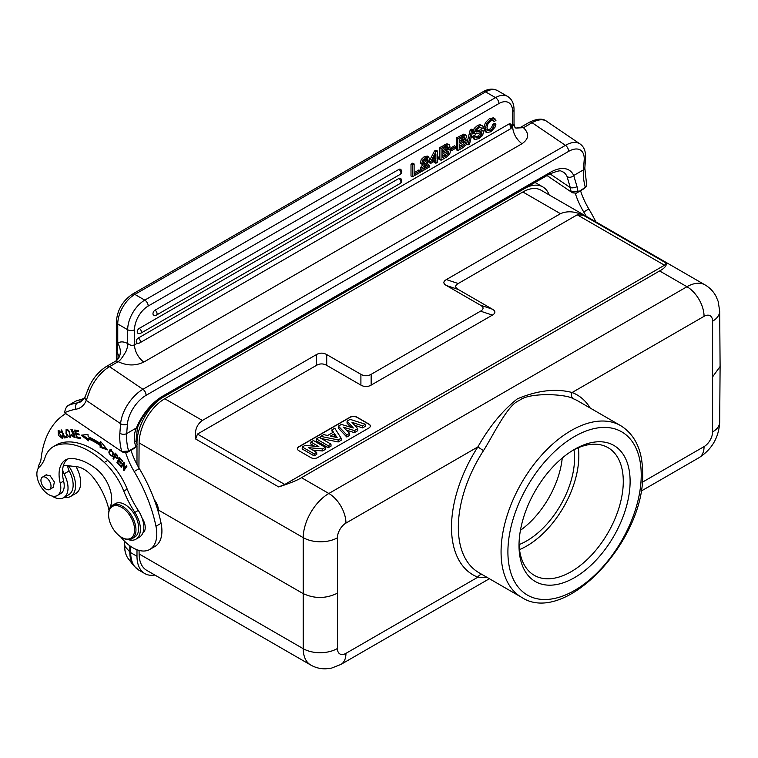 <?xml version="1.0" encoding="UTF-8"?>
<svg xmlns="http://www.w3.org/2000/svg" width="758" height="758" viewBox="0 0 758 758"><rect width="100%" height="100%" fill="white"/><g stroke="black" fill="none" stroke-linecap="round" stroke-linejoin="round"><path stroke-width="1.14" d="M154.869 575.047A37.71 21.774 -60 0 1 144.797 573.56A37.71 21.774 -60 0 1 136.99 556.296L136.99 549.74M136.99 464.427L136.99 445.799M136.99 444.197L136.99 443.004A37.71 21.774 -60 0 1 161.729 398.007M525.891 187.757A37.71 21.774 -60 0 1 542.823 186.923A37.71 21.774 -60 0 1 549.152 194.901M590.217 408.06A103.941 60.015 120 0 0 572.119 392.511L704.059 316.332A24.171 13.957 -120 0 0 686.966 286.732A36.261 20.93 -60 0 1 705.092 284.932L541.004 190.192A36.261 20.93 120 0 0 522.868 191.992L164.751 398.746A36.261 20.93 120 0 0 139.112 442.899L138.922 467.904M139.084 550.412L139.112 553.946A36.261 20.93 120 0 0 146.626 570.281L310.714 665.022A36.261 20.93 -60 0 1 303.209 648.687L303.209 537.64L139.112 442.899M562.246 458.031A67.689 39.075 -60 0 1 520.433 530.316M519.078 544.604A67.689 39.075 120 0 0 574.564 458.012A67.689 39.075 120 0 0 573.986 449.75M578.345 447.713A73.725 42.571 -60 0 1 578.837 455.738A73.725 42.571 -60 0 1 519.514 549.607M519.04 543.514A73.725 42.571 120 0 0 534.286 575.341A73.725 42.571 120 0 0 571.144 571.693A73.725 42.571 120 0 0 623.284 481.396A73.725 42.571 120 0 0 608.011 447.637A73.725 42.571 120 0 0 572.83 450.356M574.564 449.323L574.564 449.323A78.567 45.357 120 0 0 519.012 545.542A78.567 45.357 120 0 0 574.564 577.615A78.567 45.357 120 0 0 630.116 481.396A78.567 45.357 120 0 0 574.564 449.323M310.714 665.022C315.394 667.675 320.416 668.944 325.779 668.821L331.606 668.092L340.929 664.425A24.171 13.957 60 0 0 345.942 653.358A12.09 6.974 -60 0 1 337.395 648.507L337.395 537.81A12.09 6.974 -60 0 1 345.942 523.096L477.872 446.917C489.355 426.612 502.516 410.59 517.354 398.85C537.545 390.37 555.794 388.257 572.119 392.511A4.832 3.932 -68.8 0 0 573.342 398.774C566.245 393.876 528.601 392.113 519.258 400.594C507.813 404.099 492.672 436.362 483.481 450.659L477.872 446.917A103.941 60.015 120 0 0 451.503 526.355A103.941 60.015 120 0 0 477.872 577.189A4.832 3.932 111.2 0 1 481.946 574.431M345.942 653.358L477.872 577.189L487.28 577.511M713.022 376.29L720.1 366.484L719.683 311.131A24.171 14.08 179.6 0 1 712.605 321.184L712.605 431.889A12.09 6.974 -60 0 1 704.059 446.604A24.171 13.957 -120 0 1 699.047 457.671L641.041 491.165M575.331 193.47A53.183 30.708 -120 0 0 583.726 211.956A111.199 64.203 60 0 1 586.256 216.324M572.811 192.873L576.393 193.157L583.897 188.77M595.911 221.895A111.199 64.203 -120 0 0 588.852 209A53.183 30.708 60 0 1 580.543 190.76M583.575 189.007L586.019 186.875L586.683 185.246L584.825 167.973A4.832 3.023 4.5 0 1 583.404 169.896L584.162 160.345A24.171 12.687 -55.8 0 0 568.557 151.411L146.019 395.363A4.832 2.795 60 0 0 142.911 389.29L565.449 145.347L532.078 122.701A4.832 2.795 -120 0 0 529.359 122.275C537.138 118.523 542.88 118.182 546.575 121.261A29.012 15.226 124.2 0 0 532.078 122.701L523.494 127.732C529.435 133.597 528.932 138.932 521.968 143.745C516.217 139.159 513.09 133.427 512.607 126.548L514.028 124.17L515.004 127.515M567.069 176.567A33.845 17.766 124.2 0 0 563.469 172.151L561.299 171.232C560.456 170.18 556.448 171.185 549.275 174.264A4.832 2.795 -120 0 0 550.261 172.388A38.677 20.295 124.2 0 1 573.702 175.505L577.028 186.629A4.832 2.056 169.4 0 1 570.281 187.614L567.069 176.567A4.832 3.913 -24.3 0 0 573.702 175.505L583.404 169.896A45.925 26.521 60 0 0 585.328 187.368L576.393 193.157M572.328 192.598L571.257 191.982L578.146 191.509A45.925 26.521 -120 0 1 577.028 186.629M547.03 175.553L571.257 191.982A50.767 29.306 -120 0 1 570.281 187.614L549.995 173.857M119.053 356.734L117.026 351.703L116.912 359.804A4.832 2.795 -0 0 1 116.344 358.468L116.543 360.467M117.026 351.703L117.755 343.213L117.755 324.007A4.832 2.795 180 0 1 116.344 322.036L116.344 358.487M515.052 127.552L515.895 128.121L523.532 127.638A4.832 2.795 60 0 0 520.812 127.211L515.895 128.121M115.216 361.395A4.832 2.795 -120 0 1 115.368 361.291L106.821 366.228A4.832 2.795 60 0 1 109.54 366.654L118.087 361.718A4.832 2.795 -120 0 0 115.586 361.187A4.832 2.795 -120 0 0 115.368 361.291L116.135 360.789A14.506 11.815 -126.5 0 0 117.755 343.213A19.338 11.162 -120 0 1 119.233 342.389A19.338 11.162 -120 0 1 127.609 343.526L127.695 343.526C128.111 344.615 127.562 347.183 126.055 351.238C122.682 357.217 120.029 360.713 118.087 361.718L118.239 361.699C127.079 365.887 135.616 366 143.868 362.04L521.968 143.745M137.416 343.166L134.507 344.843L134.507 329.73A4.832 2.795 180 0 1 127.676 329.73L127.695 343.526C130.016 345.373 132.29 345.809 134.507 344.843A14.506 8.376 -120 0 0 143.868 362.04M508.845 124.075A2.899 1.677 -120 0 1 510.901 127.628A2.899 1.677 -120 0 1 510.295 128.955A2.899 2.899 0 0 0 510.295 123.924A2.899 1.677 120 0 0 508.845 124.075L138.269 338.021A2.899 1.677 120 0 0 136.374 340.579A2.899 1.677 120 0 0 136.819 342.9A2.899 2.899 0 0 0 139.718 342.9A2.899 1.677 60 0 0 140.325 341.574A2.899 1.677 60 0 0 138.269 338.021M420.254 170.749L420.254 172.265L412.371 176.813L411.007 176.027L411.007 164.183L412.75 163.169L414.114 163.965L414.114 174.293L420.254 170.749L418.88 169.963L414.114 172.71M426.47 158.545L426.015 160.507L420.785 167.319L419.913 170.882M424.139 166.987L428.09 164.713L429.454 165.5L429.454 166.95L421.277 171.668L420.254 171.081M427.379 156.129L424.215 156.698L421.287 159.445L420.216 163.245L421.59 164.031L422.661 160.241L425.579 157.484L428.744 156.915L427.379 156.129M439.128 157.257L439.128 158.545L437.347 159.568L437.347 162.392L435.878 163.235L435.878 160.412L430.601 163.463L429.236 162.676L429.236 161.217L434.514 151.003L435.973 150.16L437.347 150.956L437.347 158.289L439.128 157.257L437.347 156.707M435.878 163.235L434.514 162.449L434.514 161.208M441.052 160.251L439.687 159.464L439.687 147.621L446.917 143.821L448.111 144.219L446.917 143.821L449.475 145.005L449.939 146.341L448.272 149.743L449.845 149.79L450.508 151.411L449.541 154.395L446.348 157.19L441.052 160.251L441.052 148.407L439.687 147.621M451.806 150.501L450.441 149.705L450.441 148.132L454.487 145.801L455.852 146.588L455.852 148.161L451.806 150.501L451.806 148.919L450.441 148.132M457.775 150.596L456.401 149.809L456.401 137.965L463.64 134.166L464.825 134.564L463.64 134.166L466.189 135.35L466.653 136.686L464.995 140.088L466.568 140.135L467.231 141.755L466.265 144.74L463.072 147.545L457.775 150.596L457.775 138.761L456.401 137.965M471.542 130.812L473.039 129.94L469.524 144.058L468.037 144.92L471.542 130.812L470.178 130.016L467.231 141.898M466.739 143.878L468.037 144.92M470.178 130.016L471.666 129.154L473.039 129.94M472.547 136.497L473.504 138.742L474.868 139.529L473.911 137.283L475.664 136.279L474.29 135.483L472.547 136.497L473.911 137.283M482.941 130.651L481.122 129.741L475.2 131.342M481.785 129.978L483.149 130.774L483.67 132.195L482.448 135.578L479.018 138.581L474.868 139.529M480.193 127.297L481.662 128.604L480.78 127.268L478.715 127.922L476.82 129.533L476.327 132.015L483.149 130.774M475.664 136.279L476.64 137.823L478.98 137.094L481.112 135.331L481.927 133.37L481.245 132.565L474.896 133.958L474.366 132.536L475.531 129.248L478.762 126.387L481.103 125.43L479.729 124.644L482.704 125.714L483.405 127.59L481.662 128.604M479.729 124.644L477.388 125.591L474.157 128.453L473.001 131.75L473.532 133.171L475.408 134.147M480.563 132.584L479.748 134.536L477.606 136.307L475.275 137.037M493.591 117.916L489.469 118.627L485.347 122.701L483.812 128.206L485.215 131.693L486.674 132.536L485.177 128.993L486.712 123.497L490.833 119.413L494.965 118.703L493.591 117.916M492.994 117.689L495.931 120.456L494.188 121.469L492.975 120.304L490.814 120.929L487.962 123.848L486.92 127.856L487.934 130.67L490.72 130.319L492.927 128.301L491.563 127.505L492.814 124.359L494.567 123.346L495.931 124.141L494.965 127.297L490.767 131.797L486.674 132.536M491.563 127.505L489.346 129.523L486.56 129.883M492.672 120.295L494.188 121.469M398.897 169.394A2.899 1.677 -120 0 1 400.954 172.947A2.899 1.677 -120 0 1 400.347 174.274A2.899 2.899 0 0 0 400.347 169.242A2.899 1.677 120 0 0 398.897 169.394L155.02 310.193A2.899 1.677 120 0 0 153.125 312.751A2.899 1.677 120 0 0 153.571 315.072A2.899 2.899 0 0 0 156.47 315.072A2.899 1.677 60 0 0 157.067 313.746A2.899 1.677 60 0 0 155.02 310.193M398.897 178.471A2.899 1.677 -120 0 1 400.954 182.024A2.899 1.677 -120 0 1 400.347 183.351A2.899 2.899 0 0 0 400.347 178.329A2.899 1.677 120 0 0 398.897 178.471L139.282 328.356A2.899 1.677 120 0 0 137.387 330.914A2.899 1.677 120 0 0 137.833 333.236A2.899 2.899 0 0 0 140.732 333.236A2.899 1.677 60 0 0 141.339 331.909A2.899 1.677 60 0 0 139.282 328.356M412.371 176.813L412.371 164.969L411.007 164.183M412.371 164.969L414.114 163.965M421.277 171.668L422.149 168.105L427.389 161.293L427.863 159.654L427.237 158.545L425.608 158.924L423.874 160.611L423.22 163.093L421.59 164.031M427.048 155.987L428.412 156.773L429.492 158.678L428.753 161.302L423.021 169.214L429.454 165.5M430.601 163.463L430.601 162.013L429.236 161.217M430.601 162.013L435.878 151.799L434.514 151.003M435.878 151.799L437.347 150.956M435.878 159.133L435.878 154.007L432.136 161.293L435.878 159.133L434.514 158.337L434.514 156.669M433.292 159.047L434.514 158.337M441.052 148.407L448.291 144.607L449.475 145.005M446.187 151.913L442.805 153.865L442.805 157.73L448.082 154.244L448.764 152.377L448.385 151.429L446.187 151.913M448.243 151.354L447.457 151.335M445.922 147.109L442.805 148.909L442.805 152.358L447.116 149.743L448.186 147.554L447.675 146.54L445.922 147.109M447.021 150.643L447.4 151.581L446.708 153.448L442.805 156.157M446.822 146.673L445.751 148.947L442.805 150.776M451.806 148.919L455.852 146.588M457.775 138.761L465.005 134.962L466.189 135.35M462.901 142.258L459.519 144.209L459.519 148.075L464.796 144.588L465.488 142.722L465.109 141.784L462.901 142.258M464.967 141.699L464.171 141.68M462.645 137.454L459.519 139.264L459.519 142.703L463.839 140.088L464.91 137.899L464.389 136.895L462.645 137.454M463.744 140.988L463.432 143.802L459.519 146.502M463.536 137.018L462.475 139.301L459.519 141.121M481.103 125.43L482.704 125.714M493.496 120.475L492.975 120.304M492.927 128.301L494.188 125.146L495.931 124.141M492.814 124.359L494.188 125.146M88.326 388.589A4.832 1.592 21.8 0 0 89.842 390.607L86.26 400.395A4.832 3.6 -158.1 0 1 85.18 396.661M84.223 398.566L76.378 400.925A131.987 76.198 -120 0 0 75.535 401.238L68.353 405.388C66.581 406.26 65.311 408.723 64.534 412.75L121.706 451.522L128.604 451.057L126.851 452.697L134.346 448.319M134.659 442.028C133.796 437.357 134.374 432.676 136.393 427.986A4.832 1.573 21.9 0 0 137.473 427.474L136.089 440.152A4.832 2.056 169.4 0 1 134.659 442.028A45.925 26.521 60 0 0 135.777 446.907L128.604 451.057A45.925 26.521 -120 0 1 127.06 443.648A45.925 26.521 -120 0 1 126.681 433.585L136.393 427.986A38.677 20.295 124.2 0 1 162.591 396.207L550.261 172.388M134.024 448.556L136.468 446.415L137.141 444.785L136.089 440.152M76.378 400.925A4.832 3.932 -110.2 0 1 76.871 400.688L75.535 401.238M125.781 453.019A53.183 30.708 -120 0 0 134.175 471.495A111.199 64.203 60 0 1 155.968 526.27A33.845 19.537 60 0 1 149.781 549.446A33.845 19.537 60 0 1 130.774 546.461A33.845 19.537 60 0 1 120.503 536.664M109.048 510.342A49.46 28.558 -120 0 0 93.746 478.137A26.587 15.349 -120 0 0 85.521 470.244A26.587 15.349 -120 0 0 76.899 466.739L65.927 465.469A7.248 4.188 -120 0 0 64.203 465.791A7.248 4.188 -120 0 0 62.933 467.459A31.429 18.145 60 0 1 67.377 459.121M135.9 539.213L139.32 537.242A21.755 12.564 -120 0 0 142.807 533.045A12.09 6.974 -120 0 0 142.087 518.093A21.755 12.564 -120 0 0 138.288 510.437A72.522 41.87 60 0 1 127.192 489.109A48.351 27.913 -120 0 0 107.731 460.438A74.739 43.149 -120 0 0 96.778 451.749A74.739 43.149 -120 0 0 59.711 443.364A48.351 27.913 -120 0 0 56.784 444.69L53.363 446.661A48.351 27.913 60 0 1 56.291 445.344A74.739 43.149 60 0 1 93.357 453.72A74.739 43.149 60 0 1 104.31 462.418A48.351 27.913 60 0 1 123.772 491.089A72.522 41.87 -120 0 0 134.867 512.408A21.755 12.564 60 0 1 135.9 539.213A21.755 12.564 60 0 1 128.244 539.601M109.976 507.964A21.755 12.564 60 0 1 110.564 505.965A26.587 15.349 -120 0 0 95.982 468.719A58.792 33.939 -120 0 0 92.457 466.179A58.792 33.939 -120 0 0 72.266 458.505A31.429 18.145 -120 0 0 65.576 459.945A31.429 18.145 -120 0 0 60.195 483.073A16.922 9.769 60 0 1 57.305 495.524L60.716 493.543A16.922 9.769 -120 0 0 61.73 492.804A16.922 9.769 -120 0 0 63.615 481.093A31.429 18.145 60 0 1 62.706 468.889A7.248 4.188 -120 0 0 64.051 473.902A21.271 12.28 60 0 1 67.974 489.431A21.271 12.28 60 0 1 63.625 497.693A21.271 12.28 60 0 1 51.961 496.007M38.042 468.69A21.271 12.28 60 0 1 39.482 463.811A24.171 13.957 -120 0 0 41.046 459.007A125.705 72.569 60 0 1 65.747 413.574M123.592 463.792L123.383 469.941L123.942 470.623L126.946 466.161L126.425 465.526L124.075 469.031L124.274 462.882L123.715 462.2L120.712 466.672L121.233 467.307L124.255 463.413M88.184 436.76L87.947 434.419L81.163 435.206L88.582 440.853L88.383 438.844A81.466 47.034 60 0 1 100.236 445.439L100.094 447.258L107.465 449.864L100.539 441.431L100.378 443.553A83.882 48.427 -120 0 0 88.184 436.76M78.377 430.743L74.786 430.004L76.662 437.849L80.367 438.617L80.149 437.698L77.098 437.063L76.463 434.391L79.202 434.959L78.984 434.04L76.236 433.472L75.667 431.065L78.595 431.672L78.377 430.743M61.057 430.042L64.354 437.944L67.102 437.518L66.713 436.58L64.553 436.921L61.635 429.947L61.057 430.042M115.225 453.113L113.075 458.524L113.662 459.121L114.534 456.913L117.414 458.789L117.537 455.52L115.225 453.113M62.687 435.528L62.014 435.424L61.9 437.707L58.593 431.529L60.678 432.752L61.104 432.354L58.129 430.667L58.413 435.338L62.44 438.541L62.687 435.528M109.038 451.228L108.887 452.933L112.392 456.619L113.577 453.265L110.071 449.589L109.038 451.228L110.63 449.418M66.012 433.576L66.988 435.556L70.219 437.366L69.357 431.236L66.117 429.454L66.012 433.576L66.543 433.273M72.882 433.879L73.848 434.353L74.54 436.636L71.982 434.789L71.413 434.817L72.095 436.267L74.957 437.574L73.943 433.491L72.721 432.875L71.394 430.487L74.161 432.032L70.93 429.615L72.882 433.879L73.763 433.368M119.546 457.529L116.969 462.494L120.162 466.028L120.465 465.44L117.841 462.532L118.722 460.845L121.081 463.47L121.384 462.882L119.015 460.258L119.811 458.742L122.332 461.537L122.635 460.949L119.546 457.529M126.851 452.697L123.393 452.498L121.706 451.522A50.767 29.306 -120 0 1 120.276 444.377A50.767 29.306 -120 0 1 119.859 433.254A4.832 3.023 4.5 0 0 126.681 433.585L127.439 424.035A24.171 12.687 -55.8 0 1 146.019 395.363M123.26 452.412L122.787 452.138M63.625 497.693L68.751 494.728A21.271 12.28 -120 0 0 69.177 470.936A7.248 4.188 60 0 1 67.841 465.696M149.781 549.446L154.916 546.48A33.845 19.537 -120 0 0 161.331 524.574A33.845 19.537 -120 0 0 161.094 523.304A111.199 64.203 -120 0 0 139.301 468.539A53.183 30.708 60 0 1 130.992 450.309M144.721 530.619A12.09 6.974 60 0 1 143.575 530.335M57.305 495.524A16.922 9.769 60 0 1 47.887 494.083A16.922 9.769 60 0 1 37.9 480.146A16.922 9.769 60 0 1 39.369 466.956A48.351 27.913 -120 0 0 44.921 457.87A48.351 27.913 60 0 1 53.363 446.661M142.807 533.045A21.755 12.564 -120 0 0 142.087 518.093M52.473 487.801L53.202 487.517L54.386 482.012L49.99 475.588L45.935 474.963L45.338 475.446M131.958 538.701L134.687 537.119A19.338 11.162 -120 0 0 138.638 529.615A19.338 11.162 -120 0 0 130.802 509.404A19.338 11.162 -120 0 0 115.349 503.625L112.62 505.207A19.338 11.162 60 0 1 123.478 506.913A19.338 11.162 60 0 1 135.909 531.197A19.338 11.162 60 0 1 131.958 538.701A19.338 11.162 60 0 1 122.284 537.744L121.602 537.346A18.372 10.603 60 0 1 120.465 536.636A18.372 10.603 60 0 1 108.612 514.843A18.372 10.603 60 0 1 108.659 513.573A18.372 10.603 60 0 1 122.73 508.059A18.372 10.603 60 0 1 134.545 531.131A18.372 10.603 60 0 1 121.602 537.346M44.457 476.886A7.135 4.122 60 0 1 50.284 482.78A7.135 4.122 60 0 1 49.545 489.488A7.135 4.122 60 0 1 47.498 489.744A7.135 4.122 60 0 1 41.671 483.85A7.135 4.122 60 0 1 42.41 477.142A7.135 4.122 60 0 1 44.457 476.886M108.612 514.843L108.612 514.057A19.338 11.162 60 0 1 108.659 512.711A19.338 11.162 60 0 1 112.62 505.207M158.289 511.934A11.844 6.841 -120 0 0 158.318 511.622A11.844 6.841 -120 0 0 158.356 510.797A11.844 6.841 -120 0 0 154.594 500.555M336.978 593.4C325.58 598.811 314.182 598.811 302.783 593.4L158.356 510.011A10.877 6.282 -120 0 0 154.357 499.91M337.395 537.81A24.171 13.833 -179.6 0 1 303.209 537.64A36.261 20.93 -60 0 1 328.849 493.486L686.966 286.732L659.612 270.938L301.495 477.692C297.562 480.193 289.963 483.272 278.679 486.93L284.762 484.466L664.501 265.224L666.282 263.149L583.29 215.234C574.801 211.245 567.192 210.733 560.475 213.699L522.868 191.992M164.751 398.746L202.358 420.463C196.644 424.669 194.418 430.857 195.687 439.015L278.679 486.93M195.687 439.015L197.468 434.069L316.465 365.365C319.876 363.442 323.296 363.442 326.717 365.365L360.903 385.102C364.323 387.025 367.744 387.025 371.164 385.102L492.397 315.11C495.723 313.13 495.723 311.159 492.397 309.188L458.211 289.452C454.847 287.481 454.847 285.501 458.211 283.53L446.367 279.579L560.475 213.699M446.367 279.579C443.042 281.55 443.042 283.53 446.367 285.501L458.211 289.452M492.397 309.188L480.553 305.237L446.367 285.501M480.553 305.237C483.879 307.208 483.879 309.188 480.553 311.159L492.397 315.11M371.164 385.102L371.164 374.319L480.553 311.159M371.164 374.319C367.744 376.233 364.323 376.233 360.903 374.319L360.903 385.102M326.717 365.365L326.717 354.583L360.903 374.319M326.717 354.583C323.296 352.659 319.876 352.659 316.465 354.583L316.465 365.365M202.358 420.463L316.465 354.583M659.612 270.938C664.491 268.351 666.708 265.755 666.282 263.149M458.211 283.53L577.208 214.827L583.29 215.234M368.909 427.986A4.832 2.795 0 0 0 370.33 426.015A4.832 2.795 0 0 0 368.909 424.044L356.942 417.137A4.832 2.795 0 0 0 350.111 417.137L298.832 446.737A4.832 2.795 0 0 0 297.411 448.717A4.832 2.795 0 0 0 298.832 450.688L310.799 457.595A4.832 2.795 0 0 0 317.63 457.595L368.909 427.986M297.42 448.812A4.832 2.795 180 0 1 298.832 446.936L350.111 417.336A4.832 2.795 180 0 1 356.942 417.336L368.909 424.243A4.832 2.795 180 0 1 370.321 426.119M354.592 425.219L362.551 427.91L365.489 426.214L365.356 424.253L350.139 419.354L347.117 421.107L347.012 423.068L350.764 427.237M346.804 437.006L346.823 434.95L338.4 426.129L338.295 428.099L346.804 437.006L349.703 435.329L349.599 433.349L343.298 427.142L354.365 430.591L357.7 428.668L357.804 430.658L354.384 432.629L354.365 430.591M346.311 430.108L354.384 432.629M321.193 438.494L338.201 441.971L341.242 440.218L341.147 438.228L334.79 428.223L331.871 429.909L332.374 432.752M316.342 438.873L316.219 440.843L328.186 447.751L331.066 446.092L330.943 444.122L319.099 437.281L316.342 438.873L328.186 445.713L330.943 444.122M312.713 450.072L322.624 450.963L325.419 449.352L325.296 447.381L313.452 440.54L310.903 442.009L310.78 443.98L314.655 446.216M310.903 442.009L318.824 446.585L305.076 445.372L302.281 446.993L302.158 448.963L314.125 455.871L316.797 454.326L316.673 452.355L308.563 447.675L322.595 448.935L325.296 447.381M362.551 427.91L362.532 425.882L365.356 424.253M362.532 425.882L351.977 422.31L357.7 428.668M346.823 434.95L349.599 433.349M347.117 421.107L353.323 428.005L341.365 424.423L338.4 426.129M320.549 438.124L320.691 436.362L338.182 439.943L341.147 438.228M338.201 441.971L338.182 439.943M331.871 429.909L333.416 432.155L327.646 435.48L323.685 434.628L320.691 436.362M330.412 436.077L334.477 433.728L337.111 437.574L330.412 436.077M332.961 436.646L334.449 435.784L334.477 433.728M334.449 435.784L335.406 437.195M328.186 447.751L328.186 445.713M322.624 450.963L322.595 448.935M314.125 455.871L314.125 453.834L316.673 452.355M302.281 446.993L314.125 453.834M68.514 465.772A23.688 13.682 60 0 1 70.646 496.433A23.688 13.682 60 0 1 64.222 497.343M70.646 496.433L75.772 493.467A23.688 13.682 -120 0 0 76.065 466.644M124.625 469.609L124.435 468.823M124.416 469.354L123.383 469.941M120.712 466.672L124.056 462.617M124.075 469.031L126.776 465.943M100.378 443.553L101.439 442.52M100.094 447.258L101.117 446.67L106.357 448.518M101.117 446.67L101.259 444.851L100.236 445.439M101.259 444.851A81.466 47.034 -120 0 0 89.416 438.247L88.383 438.844M88.44 439.365L82.736 435.026M75.667 431.065L76.691 430.468L78.396 430.828M76.463 434.391L77.487 433.794L79.003 434.116M76.662 437.849L77.667 437.176M80.168 437.773L77.686 437.262M76.937 434.116L76.814 433.585M76.141 430.79L76.018 430.26M66.941 437.11L65.377 437.347L65.16 436.826M65.377 437.347L64.354 437.944M114.126 457.955L115.794 453.682M114.098 457.936L113.075 458.524M117.878 458.277L117.13 457.86M114.534 456.913L115.102 456.591M117.035 457.917L114.79 456.278L115.557 454.336L117.206 456.07L117.035 457.917L118.125 457.282M115.557 454.336L116.126 454.014M117.717 455.776L117.206 456.07M62.838 438.115L61.749 437.764M58.489 431.596L58.726 430.506M59.749 430.876L58.593 431.529M61.9 437.707L63.009 437.053M112.866 456.193L111.814 455.88M112.118 455.71L113.482 454.705M111.492 449.807L110.659 450.318C113.113 451.446 113.51 453.293 111.843 455.871C110.128 455.795 109.408 454.44 109.654 451.796L111.312 449.939M113.008 455.207L111.843 455.871M66.486 430.421L66.732 429.303M70.646 436.93L69.565 436.58M70.873 435.348L70.162 435.755C69.338 437.375 68.163 436.646 66.647 433.576L66.192 431.008C68.021 429.758 69.338 431.34 70.162 435.755L69.727 436.513L70.892 435.822M67.832 429.653L66.192 431.008M71.517 430.421L71.584 429.483M74.066 431.766L73.573 432.051M72.626 429.824L71.394 430.487M75.355 437.11L74.208 436.76M118.106 462.02L120.001 458.031M118.002 461.897L116.969 462.494M119.811 458.742L120.351 458.419M119.262 460.532L118.722 460.845M130.698 546.404L130.698 552.667A37.71 21.774 120 0 0 138.496 569.921A37.71 21.774 120 0 0 138.506 569.931L144.797 573.56M138.496 569.921L133.768 565.762A37.474 21.631 -60 0 1 133.759 565.762A37.474 21.631 -60 0 1 129.808 551.957A4.842 2.795 0 0 0 130.698 552.667L136.99 556.296M534.987 182.507L536.531 183.284A37.71 21.774 120 0 0 536.531 183.284A37.71 21.774 120 0 0 534.968 182.526M124.7 541.392L124.7 546.167L129.808 551.957L129.808 545.779M124.7 546.167L124.881 545.523L124.7 546.167A33.996 19.632 120 0 0 128.292 558.693L128.292 558.693A33.996 19.632 120 0 0 128.301 558.703L133.759 565.762M507.907 551.142A94.276 54.434 120 0 0 507.907 551.995A94.276 54.434 -60 0 0 574.232 590.634A94.276 54.434 -60 0 0 641.23 475.787A94.276 54.434 120 0 0 641.23 474.934A94.276 54.434 -60 0 0 574.896 436.305A94.276 54.434 -60 0 0 507.907 551.142M501.066 551.066A99.108 57.22 -60 0 1 544.68 451.844A99.108 57.22 -60 0 1 620.707 425.664C635.204 434.798 642.519 450.584 642.642 473.001C645.323 539.923 565.345 626.279 521.589 597.323A99.108 57.22 -60 0 1 501.066 551.957A99.108 57.22 -60 0 1 501.066 551.066M483.481 450.659A99.108 57.22 120 0 0 458.334 526.403A99.108 57.22 120 0 0 458.334 527.284A99.108 57.22 120 0 0 478.857 572.65L521.589 597.323M620.707 425.664L577.975 400.991A99.108 57.22 120 0 0 573.342 398.774M642.206 482.306L704.059 446.604M301.495 477.692L328.849 493.486A24.171 13.957 60 0 1 345.942 523.096M704.059 316.332A12.09 6.974 -60 0 1 712.605 321.184M712.605 431.889A24.171 13.833 0.4 0 0 719.683 422.197L720.1 366.521M588.852 209L583.726 211.956M162.591 396.207A4.832 2.795 60 0 1 161.606 398.083C151.24 404.507 143.196 414.313 137.473 427.474M568.557 151.411A4.832 2.795 -120 0 0 565.449 145.347A29.012 15.226 -55.8 0 1 579.946 143.897C584.039 146.635 585.915 151.477 585.574 158.422A4.832 3.023 -175.5 0 1 584.162 160.345M520.661 127.306A4.832 2.795 60 0 1 520.812 127.211L529.359 122.275M89.842 390.607A29.012 15.226 124.2 0 1 109.54 366.654L142.911 389.29A29.012 15.226 -55.8 0 0 120.617 423.694L86.26 400.395A37.227 21.489 -120 0 1 75.952 409.225A127.154 73.412 60 0 0 64.534 412.769M68.353 405.388A131.987 76.198 60 0 1 77.515 402.858A32.395 18.704 -120 0 0 81.248 401.532L85.199 396.614L88.335 388.579C92.495 378.735 98.663 371.287 106.821 366.228M75.952 409.225A4.832 3.856 80.3 0 1 77.515 402.858L83.74 399.267M119.053 356.866L119.082 356.601C119.906 355.123 117.803 359.955 116.135 360.789A14.506 11.815 -126.5 0 1 115.481 361.234M483.187 91.661C488.436 88.686 493.278 88.364 497.684 90.704A24.171 13.957 120 0 0 485.603 91.898L134.848 294.407A24.171 13.957 120 0 0 117.755 324.007L127.676 329.73A24.171 13.957 -60 0 1 144.769 300.13L495.514 97.621L485.603 91.898A4.832 2.795 -120 0 0 483.187 91.661L132.432 294.161A4.832 2.795 60 0 1 134.848 294.407L144.769 300.13A4.832 2.795 60 0 1 148.189 306.052A19.338 11.162 -60 0 0 134.507 329.73M148.189 306.052L498.935 103.543A4.832 2.795 -120 0 0 495.514 97.621A24.171 13.957 -60 0 1 507.604 96.427L497.684 90.704M514.028 124.17L514.028 109.465A4.832 2.795 180 0 1 512.607 111.435L512.607 126.548L511.678 127.088M498.935 103.543A19.338 11.162 -60 0 1 512.607 111.435M422.661 160.241L421.287 159.445M425.579 157.484L424.215 156.698M422.149 168.105L420.785 167.319M425.153 164.088L423.788 163.292M427.389 161.293L426.015 160.507M427.863 159.654L426.498 158.858M445.818 145.659L444.453 144.873M448.764 152.377L447.4 151.581M448.082 154.244L446.708 153.448M445.571 156.129L444.207 155.343M448.186 147.554L446.822 146.768M447.116 149.743L445.751 148.947M445.95 150.539L444.586 149.743M462.532 136.004L461.167 135.218M465.488 142.722L464.114 141.936M464.796 144.588L463.432 143.802M462.295 146.474L460.921 145.688M464.91 137.899L463.536 137.113M463.839 140.088L462.475 139.301M462.664 140.884L461.3 140.097M478.98 137.094L477.606 136.307M481.112 135.331L479.748 134.536M481.927 133.37L480.657 132.641M474.366 132.536L473.001 131.75M475.531 129.248L474.157 128.453M478.762 126.387L477.388 125.591M479.397 131.342L478.023 130.556M490.72 130.319L489.346 129.523M486.484 132.432L485.3 131.74M485.177 128.993L483.812 128.206M486.712 123.497L485.347 122.701M490.833 119.413L489.469 118.627M127.439 424.035A4.832 3.023 -175.5 0 1 120.617 423.694L119.859 433.254M64.051 473.902L69.177 470.936M62.933 467.459A31.429 18.145 -120 0 0 62.81 468.169A31.429 18.145 -120 0 0 62.706 468.889M60.195 483.073L63.615 481.093M56.291 445.344L59.711 443.364M104.31 462.418L107.731 460.438M127.192 489.109L123.772 491.089M134.867 512.408L138.288 510.437M197.468 434.069L284.762 484.466M664.501 265.224L577.208 214.827M139.112 553.946L303.209 648.687A24.171 14.08 -0.4 0 0 337.395 648.507M155.968 526.27L161.094 523.304M134.175 471.495L139.301 468.539M62.279 437.044L62.961 436.646M109.512 452.564L108.887 452.933M67.481 435.272L66.988 435.556M74.502 433.974L73.848 434.353M72.095 436.267L72.616 435.964M536.541 183.294L542.823 186.923M128.292 558.693C125.847 555.462 124.615 551.208 124.596 545.921L124.596 541.297M340.929 664.425L489.374 578.724M705.092 284.932C709.734 287.661 713.335 291.375 715.912 296.084L718.196 301.485L719.683 311.131M719.683 422.197C718.811 437.527 711.942 449.352 699.047 457.671M583.85 188.808L586.019 186.875M549.275 174.264L161.606 398.083M546.575 121.261L579.946 143.897M585.574 158.422L584.825 167.973M132.432 294.161C122.569 300.85 117.206 310.145 116.344 322.036M510.295 128.955L139.718 342.9M514.028 109.465C513.971 103.429 511.83 99.08 507.604 96.427M447.836 144.011L449.2 144.797M448.48 149.004L449.845 149.79M464.559 134.356L465.924 135.142M465.194 139.349L466.568 140.135M473.608 133.219L474.972 134.005M481.681 129.912L483.045 130.708M400.347 174.274L156.47 315.072M400.347 183.351L140.732 333.236M134.308 448.357L136.468 446.415M49.545 489.488L53.79 487.043M42.41 477.142L46.655 474.688M143.489 523.39L144.408 522.859M158.356 510.011L158.356 510.797M76.871 400.688L84.318 398.414"/></g></svg>
